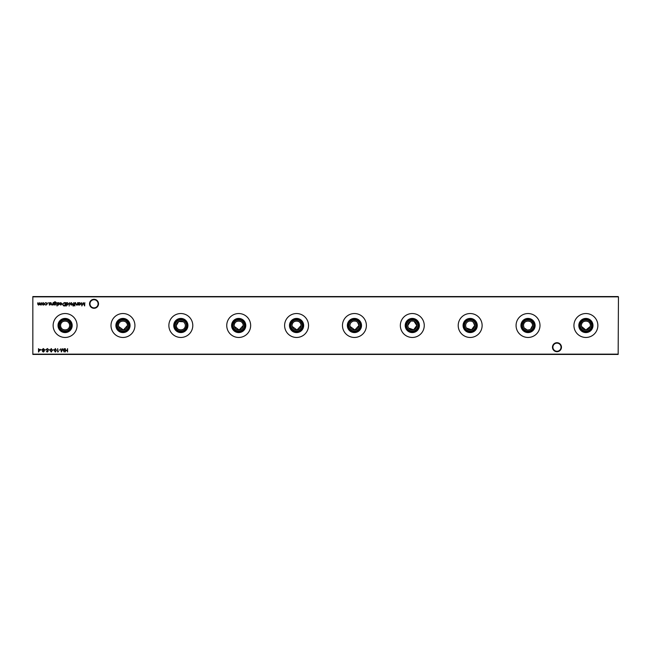 <?xml version="1.0" encoding="UTF-8"?>
<svg xmlns="http://www.w3.org/2000/svg" width="651" height="651" viewBox="0 0 651 651"><rect width="100%" height="100%" fill="white"/><g stroke="black" fill="none" stroke-linecap="round" stroke-linejoin="round"><path stroke-width="0.98" d="M552.471 347.203A4.5 4.5 0 0 1 556.963 342.703A4.5 4.5 0 0 1 561.463 347.203A4.5 4.5 0 0 1 556.963 351.703A4.5 4.5 0 0 1 552.471 347.203M561.032 347.203A4.069 4.069 0 0 0 556.963 343.134A4.069 4.069 0 0 0 552.902 347.203A4.069 4.069 0 0 0 556.963 351.263A4.069 4.069 0 0 0 561.032 347.203M89.537 303.797A4.5 4.5 0 0 1 94.037 299.297A4.5 4.5 0 0 1 98.529 303.797A4.5 4.5 0 0 1 94.037 308.297A4.5 4.5 0 0 1 89.537 303.797M98.098 303.797A4.069 4.069 0 0 0 94.037 299.737A4.069 4.069 0 0 0 89.968 303.797A4.069 4.069 0 0 0 94.037 307.866A4.069 4.069 0 0 0 98.098 303.797M581.384 325.5A4.516 4.516 0 0 1 585.9 320.984A4.516 4.516 0 0 1 590.416 325.5C590.693 319.674 581.115 319.674 581.384 325.5A4.516 4.516 0 0 0 585.9 330.016A4.516 4.516 0 0 0 590.416 325.5M580.261 325.5A5.639 5.639 0 0 1 585.9 319.861A5.639 5.639 0 0 1 591.539 325.5A5.639 5.639 0 0 1 585.9 331.139A5.639 5.639 0 0 1 580.261 325.5M579.439 325.5A6.461 6.461 0 0 1 585.9 319.039A6.461 6.461 0 0 1 592.361 325.5A6.461 6.461 0 0 1 585.9 331.961A6.461 6.461 0 0 1 579.439 325.5M578.812 325.5A7.088 7.088 0 0 1 585.9 318.412A7.088 7.088 0 0 1 592.988 325.5A7.088 7.088 0 0 1 585.9 332.588A7.088 7.088 0 0 1 578.812 325.5M573.938 325.5A11.962 11.962 0 0 1 585.9 313.538A11.962 11.962 0 0 1 597.862 325.5A11.962 11.962 0 0 1 585.9 337.462A11.962 11.962 0 0 1 573.938 325.5M530.549 329.243L532.551 325.5A4.516 4.516 0 0 1 528.034 330.016A4.516 4.516 0 0 1 523.518 325.5A4.516 4.516 0 0 1 528.034 320.984A4.516 4.516 0 0 1 532.551 325.5C532.827 319.674 523.249 319.674 523.518 325.5L523.868 327.25M522.395 325.5A5.639 5.639 0 0 1 528.034 319.861A5.639 5.639 0 0 1 533.674 325.5A5.639 5.639 0 0 1 528.034 331.139A5.639 5.639 0 0 1 522.395 325.5M521.573 325.5A6.461 6.461 0 0 1 528.034 319.039A6.461 6.461 0 0 1 534.495 325.5A6.461 6.461 0 0 1 528.034 331.961A6.461 6.461 0 0 1 521.573 325.5M520.938 325.5A7.088 7.088 0 0 1 528.034 318.412A7.088 7.088 0 0 1 535.122 325.5A7.088 7.088 0 0 1 528.034 332.588A7.088 7.088 0 0 1 520.938 325.5M516.072 325.5A11.962 11.962 0 0 1 528.034 313.538A11.962 11.962 0 0 1 539.996 325.5A11.962 11.962 0 0 1 528.034 337.462A11.962 11.962 0 0 1 516.072 325.5M465.742 324.597L465.652 325.5A4.516 4.516 0 0 1 470.168 320.984A4.516 4.516 0 0 1 474.677 325.5L473.35 322.302M464.521 325.5A5.639 5.639 0 0 1 470.168 319.861A5.639 5.639 0 0 1 475.808 325.5A5.639 5.639 0 0 1 470.168 331.139A5.639 5.639 0 0 1 464.521 325.5M463.707 325.5A6.461 6.461 0 0 1 470.168 319.039A6.461 6.461 0 0 1 476.63 325.5A6.461 6.461 0 0 1 470.168 331.961A6.461 6.461 0 0 1 463.707 325.5M463.073 325.5A7.088 7.088 0 0 1 470.168 318.412A7.088 7.088 0 0 1 477.256 325.5A7.088 7.088 0 0 1 470.168 332.588A7.088 7.088 0 0 1 463.073 325.5M472.683 321.757L471.91 321.334M471.064 321.073L469.273 321.073M468.427 321.334L466.979 322.302M466.425 322.977L466.002 323.75M458.206 325.5A11.962 11.962 0 0 1 470.168 313.538A11.962 11.962 0 0 1 482.131 325.5A11.962 11.962 0 0 1 470.168 337.462A11.962 11.962 0 0 1 458.206 325.5M410.561 321.334L407.786 325.5A4.516 4.516 0 0 1 412.303 320.984A4.516 4.516 0 0 1 416.811 325.5L414.044 321.334M406.655 325.5A5.639 5.639 0 0 1 412.303 319.861A5.639 5.639 0 0 1 417.942 325.5A5.639 5.639 0 0 1 412.303 331.139A5.639 5.639 0 0 1 406.655 325.5M405.842 325.5A6.461 6.461 0 0 1 412.303 319.039A6.461 6.461 0 0 1 418.764 325.5A6.461 6.461 0 0 1 412.303 331.961A6.461 6.461 0 0 1 405.842 325.5M405.207 325.5A7.088 7.088 0 0 1 412.303 318.412A7.088 7.088 0 0 1 419.39 325.5A7.088 7.088 0 0 1 412.303 332.588A7.088 7.088 0 0 1 405.207 325.5M413.198 321.073L411.408 321.073M400.341 325.5A11.962 11.962 0 0 1 412.303 313.538A11.962 11.962 0 0 1 424.257 325.5A11.962 11.962 0 0 1 412.303 337.462A11.962 11.962 0 0 1 400.341 325.5M350.01 324.597L349.921 325.5A4.516 4.516 0 0 1 354.437 320.984A4.516 4.516 0 0 1 358.945 325.5L357.619 322.302M348.79 325.5A5.639 5.639 0 0 1 354.437 319.861A5.639 5.639 0 0 1 360.076 325.5A5.639 5.639 0 0 1 354.437 331.139A5.639 5.639 0 0 1 348.79 325.5M347.976 325.5A6.461 6.461 0 0 1 354.437 319.039A6.461 6.461 0 0 1 360.898 325.5A6.461 6.461 0 0 1 354.437 331.961A6.461 6.461 0 0 1 347.976 325.5M347.341 325.5A7.088 7.088 0 0 1 354.437 318.412A7.088 7.088 0 0 1 361.525 325.5A7.088 7.088 0 0 1 354.437 332.588A7.088 7.088 0 0 1 347.341 325.5M356.951 321.757L356.178 321.334M355.332 321.073L353.542 321.073M352.696 321.334L351.247 322.302M350.694 322.977L350.271 323.75M342.475 325.5A11.962 11.962 0 0 1 354.437 313.538A11.962 11.962 0 0 1 366.391 325.5A11.962 11.962 0 0 1 354.437 337.462A11.962 11.962 0 0 1 342.475 325.5M292.055 325.5A4.516 4.516 0 0 1 296.563 320.984A4.516 4.516 0 0 1 301.079 325.5C301.356 319.674 291.778 319.674 292.055 325.5A4.516 4.516 0 0 0 296.563 330.016A4.516 4.516 0 0 0 301.079 325.5L297.011 329.992L292.144 326.395M290.924 325.5A5.639 5.639 0 0 1 296.563 319.861A5.639 5.639 0 0 1 302.21 325.5A5.639 5.639 0 0 1 296.563 331.139A5.639 5.639 0 0 1 290.924 325.5M290.102 325.5A6.461 6.461 0 0 1 296.563 319.039A6.461 6.461 0 0 1 303.024 325.5A6.461 6.461 0 0 1 296.563 331.961A6.461 6.461 0 0 1 290.102 325.5M289.475 325.5A7.088 7.088 0 0 1 296.563 318.412A7.088 7.088 0 0 1 303.659 325.5A7.088 7.088 0 0 1 296.563 332.588A7.088 7.088 0 0 1 289.475 325.5M284.609 325.5A11.962 11.962 0 0 1 296.563 313.538A11.962 11.962 0 0 1 308.525 325.5A11.962 11.962 0 0 1 296.563 337.462A11.962 11.962 0 0 1 284.609 325.5M234.189 325.5A4.516 4.516 0 0 1 238.697 320.984A4.516 4.516 0 0 1 243.214 325.5C243.49 319.674 233.912 319.674 234.189 325.5A4.516 4.516 0 0 0 238.697 330.016A4.516 4.516 0 0 0 243.214 325.5L239.145 329.992L234.279 326.395M233.058 325.5A5.639 5.639 0 0 1 238.697 319.861A5.639 5.639 0 0 1 244.345 325.5A5.639 5.639 0 0 1 238.697 331.139A5.639 5.639 0 0 1 233.058 325.5M232.236 325.5A6.461 6.461 0 0 1 238.697 319.039A6.461 6.461 0 0 1 245.158 325.5A6.461 6.461 0 0 1 238.697 331.961A6.461 6.461 0 0 1 232.236 325.5M231.61 325.5A7.088 7.088 0 0 1 238.697 318.412A7.088 7.088 0 0 1 245.793 325.5A7.088 7.088 0 0 1 238.697 332.588A7.088 7.088 0 0 1 231.61 325.5M226.743 325.5A11.962 11.962 0 0 1 238.697 313.538A11.962 11.962 0 0 1 250.659 325.5A11.962 11.962 0 0 1 238.697 337.462A11.962 11.962 0 0 1 226.743 325.5M183.346 321.757L178.691 321.529L176.323 325.5A4.516 4.516 0 0 1 180.832 320.984A4.516 4.516 0 0 1 185.348 325.5L185.258 324.605M175.192 325.5A5.639 5.639 0 0 1 180.832 319.861A5.639 5.639 0 0 1 186.479 325.5A5.639 5.639 0 0 1 180.832 331.139A5.639 5.639 0 0 1 175.192 325.5M174.37 325.5A6.461 6.461 0 0 1 180.832 319.039A6.461 6.461 0 0 1 187.293 325.5A6.461 6.461 0 0 1 180.832 331.961A6.461 6.461 0 0 1 174.37 325.5M173.744 325.5A7.088 7.088 0 0 1 180.832 318.412A7.088 7.088 0 0 1 187.927 325.5A7.088 7.088 0 0 1 180.832 332.588A7.088 7.088 0 0 1 173.744 325.5M184.998 323.75L184.021 322.302M168.869 325.5A11.962 11.962 0 0 1 180.832 313.538A11.962 11.962 0 0 1 192.794 325.5A11.962 11.962 0 0 1 180.832 337.462A11.962 11.962 0 0 1 168.869 325.5M118.449 325.5A4.516 4.516 0 0 1 122.966 320.984A4.516 4.516 0 0 1 127.482 325.5C127.759 319.674 118.181 319.674 118.449 325.5A4.516 4.516 0 0 0 122.966 330.016A4.516 4.516 0 0 0 127.482 325.5L123.413 329.992L118.539 326.395M117.326 325.5A5.639 5.639 0 0 1 122.966 319.861A5.639 5.639 0 0 1 128.605 325.5A5.639 5.639 0 0 1 122.966 331.139A5.639 5.639 0 0 1 117.326 325.5M116.505 325.5A6.461 6.461 0 0 1 122.966 319.039A6.461 6.461 0 0 1 129.427 325.5A6.461 6.461 0 0 1 122.966 331.961A6.461 6.461 0 0 1 116.505 325.5M115.878 325.5A7.088 7.088 0 0 1 122.966 318.412A7.088 7.088 0 0 1 130.062 325.5A7.088 7.088 0 0 1 122.966 332.588A7.088 7.088 0 0 1 115.878 325.5M111.004 325.5A11.962 11.962 0 0 1 122.966 313.538A11.962 11.962 0 0 1 134.928 325.5A11.962 11.962 0 0 1 122.966 337.462A11.962 11.962 0 0 1 111.004 325.5M60.584 325.5A4.516 4.516 0 0 1 65.1 320.984A4.516 4.516 0 0 1 69.616 325.5C69.893 319.674 60.315 319.674 60.584 325.5C60.307 331.326 69.893 331.318 69.616 325.5A4.516 4.516 0 0 1 65.1 330.016A4.516 4.516 0 0 1 60.584 325.5M59.461 325.5A5.639 5.639 0 0 1 65.1 319.861A5.639 5.639 0 0 1 70.739 325.5A5.639 5.639 0 0 1 65.1 331.139A5.639 5.639 0 0 1 59.461 325.5M58.639 325.5A6.461 6.461 0 0 1 65.1 319.039A6.461 6.461 0 0 1 71.561 325.5A6.461 6.461 0 0 1 65.1 331.961A6.461 6.461 0 0 1 58.639 325.5M58.012 325.5A7.088 7.088 0 0 1 65.1 318.412A7.088 7.088 0 0 1 72.188 325.5A7.088 7.088 0 0 1 65.1 332.588A7.088 7.088 0 0 1 58.012 325.5M53.138 325.5A11.962 11.962 0 0 1 65.1 313.538A11.962 11.962 0 0 1 77.062 325.5A11.962 11.962 0 0 1 65.1 337.462A11.962 11.962 0 0 1 53.138 325.5M46.001 305.107L44.886 304.538L46.018 304.806L47.059 303.862L46.018 302.894L44.886 303.163L46.026 302.601L47.352 303.838L46.001 305.107M49.761 305.107L49.142 304.766L50.078 304.481L49.102 303.301L49.81 302.601L50.501 302.927L49.395 303.285L50.371 304.473L49.761 305.107M54.074 304.644L53.862 302.398L55.001 301.706L56.238 302.471L55.026 302.007L54.074 303.106L55.042 302.642L56.279 303.862L55.026 305.107L54.074 304.644M57.345 305.832L56.792 305.832L57.345 305.832M60.836 302.894L59.68 303.268L60.803 302.601L62.016 303.846L60.795 305.107L59.55 303.789L61.723 303.789L60.836 302.894M66.312 306.043L66.011 302.642L66.312 303.065L67.305 302.601L68.567 303.862L67.289 305.107L66.312 304.595L66.312 306.043M72.188 304.709L71.26 305.107L70.007 303.846L71.26 302.601L72.513 303.846L72.188 304.709M74.898 302.642L74.596 305.067L74.898 302.642M60.51 349.75L59.241 350.092L60.51 349.75M55.327 348.562L56.434 350.303L55.327 352.045L54.179 350.303L55.327 348.562M51.242 348.562L52.349 350.303L51.242 352.045L50.103 350.303L51.242 348.562M47.303 348.562L48.312 349.286L47.303 348.903L46.66 349.465L48.101 351.271L47.287 352.045L46.4 351.483L47.808 351.288L46.359 349.457L47.303 348.562M42.364 351.19L42.836 350.49L42.193 349.611L43.324 348.562L44.447 349.587L43.796 350.49L44.276 351.198L43.308 352.045L42.364 351.19M40.362 349.408L38.499 352.045L38.499 348.643L38.791 349.408L40.362 349.408M78.641 305.067L78.34 302.642L78.641 303.065L79.625 302.601L80.887 303.862L79.617 305.107L78.641 304.619L78.641 305.067M75.028 305.832L74.474 305.832L75.028 305.832M67.566 348.643L67.566 351.963L67.273 350.604L65.572 350.604L65.271 351.963L65.271 348.643L65.572 350.262L67.273 350.262L67.566 348.643M618.45 296.856L32.843 296.856L32.843 354.144L618.157 354.144L618.45 296.856L618.157 354.437L32.843 354.437L32.843 296.563L618.157 296.563M41.273 302.642L41.273 305.067L39.369 304.522L38.482 305.107L37.66 303.952L37.961 302.642L38.539 304.806L39.621 302.642L40.199 304.806L41.273 302.642M77.656 302.642L77.656 305.067L77.363 304.627L76.444 305.107L75.532 303.879L75.532 302.642L76.492 304.806L77.314 304.172L77.656 302.642M84.801 302.642L84.663 305.962L83.247 303.236L81.839 305.962L81.399 302.642L82.018 305.026L83.279 302.642L84.484 305.034L84.801 302.642M41.9 349.75L40.622 350.092L41.9 349.75M45.977 349.75L44.699 350.092L45.977 349.75M49.801 349.75L48.524 350.092L49.801 349.75M53.878 349.75L52.609 350.092L53.878 349.75M58.476 351.621L57.662 351.963L57.662 348.643L57.963 351.621L58.476 351.621M64.294 348.643L64.156 351.963L62.74 349.245L61.332 351.963L60.893 348.643L61.511 351.035L62.708 348.643L63.977 351.035L64.294 348.643M73.221 306.084L72.855 305.71L73.408 305.067L72.896 304.766L73.408 304.766L73.709 302.642L74.051 305.067L73.221 306.084M69.454 302.642L69.161 306.043L69.454 302.642M64.221 302.642L65.246 302.642L65.246 305.962L63.529 305.84L62.529 304.261L64.221 302.642M58.427 305.107L57.809 304.766L58.745 304.481L57.768 303.301L58.476 302.601L59.168 302.927L58.069 303.285L59.046 304.473L58.427 305.107M57.215 302.642L56.922 305.067L57.215 302.642M53.097 302.642L53.097 305.067L52.796 304.627L51.877 305.107L50.965 303.879L50.965 302.642L51.925 304.806L52.747 304.172L53.097 302.642M48.459 302.878L47.905 302.878L48.459 302.878M44.048 304.709L43.129 305.107L41.876 303.846L43.129 302.601L44.382 303.846L44.048 304.709M581.473 326.395L585.892 330.016L590.327 326.395M524.291 328.023L527.139 329.927M528.026 330.016L529.776 329.666M465.742 326.395L466.002 327.25M466.425 328.023L471.495 329.813L474.677 325.5A4.516 4.516 0 0 1 470.168 330.016A4.516 4.516 0 0 1 465.652 325.5M408.559 328.023L413.629 329.813L416.811 325.5A4.516 4.516 0 0 1 412.303 330.016A4.516 4.516 0 0 1 407.786 325.5L408.136 327.25M350.01 326.395L354.885 329.992L358.945 325.5A4.516 4.516 0 0 1 354.437 330.016A4.516 4.516 0 0 1 349.921 325.5M176.323 325.5C176.039 331.326 185.633 331.318 185.348 325.5A4.516 4.516 0 0 1 180.832 330.016A4.516 4.516 0 0 1 176.323 325.5M78.641 303.846L79.617 304.806L80.594 303.854L79.617 302.894L78.641 303.846M39.784 349.75L38.791 349.75L38.791 351.19L39.784 349.75M42.665 351.198L43.324 351.711L43.975 351.19L43.308 350.645L42.665 351.198M42.494 349.603L43.3 350.303L44.146 349.579L43.324 348.903L42.494 349.603M51.234 351.711L52.056 350.303L51.234 348.903L50.396 350.303L51.234 351.711M55.311 351.711L56.132 350.303L55.311 348.903L54.481 350.303L55.311 351.711M70.308 303.846L71.26 304.806L72.22 303.846L71.26 302.894L70.308 303.846M66.312 303.846L67.289 304.806L68.265 303.854L67.289 302.894L66.312 303.846M64.954 305.62L64.954 302.984L63.627 303.065L62.83 304.261L63.7 305.522L64.954 305.62M61.69 304.09L59.851 304.09L60.779 304.806L61.69 304.09M54.074 303.871L55.009 304.806L55.986 303.846L55.026 302.943L54.074 303.871M42.169 303.846L43.129 304.806L44.081 303.846L43.129 302.894L42.169 303.846"/></g></svg>
